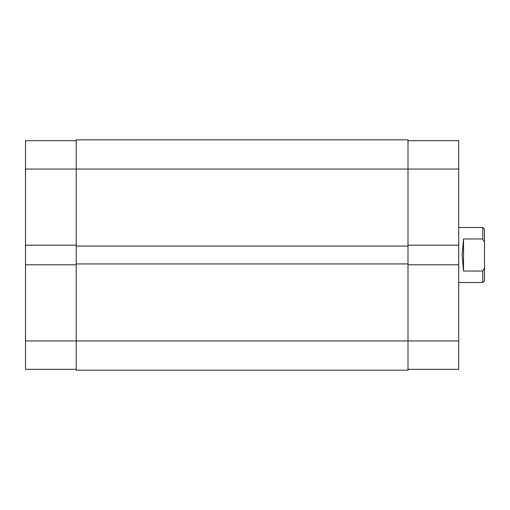 <?xml version="1.0" encoding="UTF-8"?>
<svg xmlns="http://www.w3.org/2000/svg" width="510" height="510" viewBox="0 0 510 510"><rect width="100%" height="100%" fill="white"/><g stroke="black" fill="none" stroke-linecap="round" stroke-linejoin="round"><path stroke-width="0.76" d="M458.713 282.508L482.779 282.508L482.779 271.033L463.526 271.033L462.149 255L463.526 238.967L482.779 238.967L482.779 227.492L458.713 227.492M482.779 227.492L484.5 229.213L484.5 242.135L482.779 238.967L484.5 242.135L484.5 280.787L482.779 282.508M482.779 271.033L484.5 267.865M463.526 271.033L463.526 238.967M76.213 245.202L25.5 245.202L25.5 169.046L408 169.046L408 139.823L76.213 139.823L76.213 370.177L408 370.177L408 340.954L458.713 340.954L458.713 369.323L408 369.323M76.213 263.938L408 263.938L408 340.954L25.5 340.954L25.5 264.798L76.213 264.798M76.213 246.062L408 246.062L408 263.938M408 140.677L458.713 140.677L458.713 169.046L408 169.046L408 246.062M76.213 139.823L408 139.823M25.5 169.046L25.5 140.677L76.213 140.677M76.213 369.323L25.5 369.323L25.5 340.954M25.5 245.202L25.5 264.798M458.713 169.046L458.713 245.202L408 245.202M408 264.798L458.713 264.798L458.713 245.202M458.713 264.798L458.713 340.954"/></g></svg>
